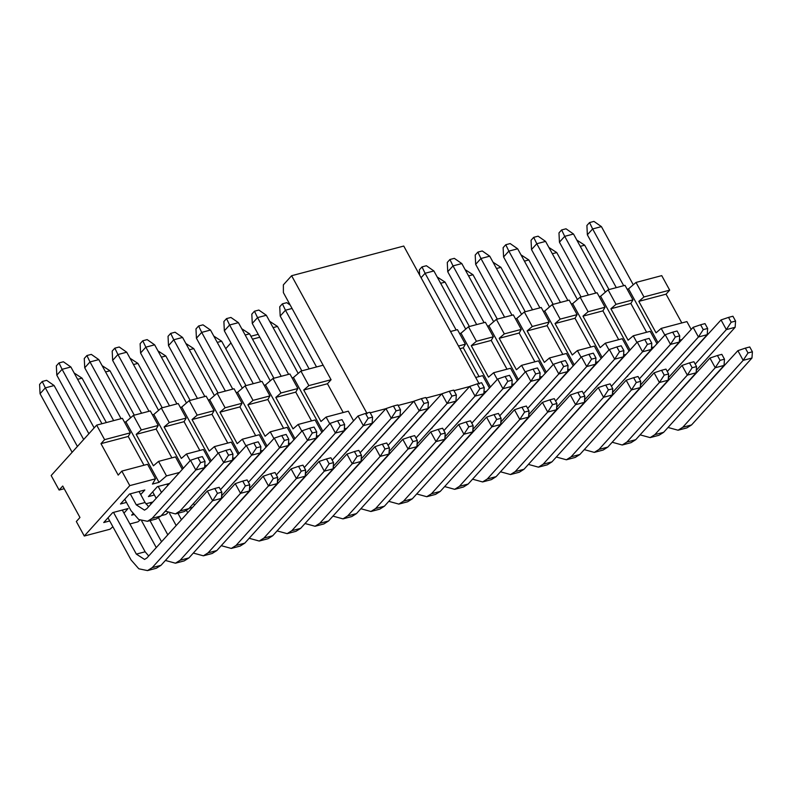 <?xml version="1.0" encoding="UTF-8"?>
<svg xmlns="http://www.w3.org/2000/svg" width="792" height="792" viewBox="0 0 792 792"><rect width="100%" height="100%" fill="white"/><g stroke="black" fill="none" stroke-linecap="round" stroke-linejoin="round"><path stroke-width="1.19" d="M129.908 523.957L137.927 521.839L139.867 520.176M161.251 515.661L165.855 514.444L167.785 512.78M189.179 508.276L192.565 507.385M219.8 500.178L220.493 499.99M247.728 492.792L248.411 492.604M275.646 485.397L276.339 485.219M303.574 478.012L304.257 477.833M443.193 441.075L443.876 440.887M471.111 433.689L471.804 433.501M499.039 426.294L499.732 426.116M526.957 418.909L527.65 418.73M554.885 411.523L555.578 411.345M582.813 404.138L583.496 403.95M610.731 396.743L611.424 396.564M638.659 389.357L639.352 389.179M682.15 339.481L679.427 340.204M654.222 346.866L651.499 347.589M626.304 354.262L623.571 354.984M598.376 361.647L595.653 362.37M570.458 369.032L567.725 369.755M542.53 376.418L539.807 377.14M514.602 383.813L511.879 384.526M486.684 391.198L483.962 391.921M469.636 386.536L453.994 390.674M441.718 393.921L426.076 398.059M413.79 401.306L398.148 405.445M385.862 408.692L370.22 412.83M347.064 428.135L344.342 428.858M319.136 435.521L316.414 436.243M291.218 442.916L288.486 443.629M263.291 450.302L260.568 451.024M235.363 457.687L232.64 458.41M207.445 465.072L204.722 465.795M179.517 472.458L166.498 475.903L159.024 482.338L152.43 484.08L155.499 478.813L129.779 485.625L84.279 536.026L110.009 529.224L112.89 526.749M671.567 350.628L672.26 350.44M643.649 358.014L644.332 357.826M615.721 365.399L616.414 365.221M587.793 372.784L588.486 372.606M559.875 380.18L560.558 379.992M531.947 387.565L532.64 387.377M504.029 394.951L504.712 394.772M476.101 402.336L476.794 402.158M448.173 409.721L448.866 409.543M420.255 417.117L420.948 416.929M392.327 424.502L393.02 424.314M364.409 431.887L365.092 431.709M336.481 439.273L337.174 439.095M308.553 446.668L309.246 446.48M280.635 454.054L281.328 453.865M252.707 461.439L253.4 461.261M224.789 468.824L225.472 468.646M196.862 476.22L197.555 476.032M154.39 495.01L148.411 496.594L157.38 486.664L169.627 483.417M126.463 502.405L120.483 503.989L129.452 494.05L144.847 489.981L140.709 494.555M654.816 369.181L655.509 368.993M626.898 376.566L627.591 376.388M598.97 383.952L599.663 383.773M571.052 391.347L571.735 391.159M543.124 398.732L543.817 398.544M515.196 406.118L515.889 405.94M487.278 413.503L487.971 413.325M459.35 420.898L460.043 420.71M431.432 428.284L432.115 428.096M403.504 435.669L404.197 435.491M375.576 443.055L376.269 442.877M347.658 450.44L348.351 450.262M319.73 457.835L320.423 457.647M291.812 465.221L292.495 465.033M263.885 472.606L264.577 472.428M235.966 479.992L236.65 479.813M208.039 487.387L208.732 487.199M180.111 494.772L180.804 494.584M133.581 514.642L131.66 515.156L132.927 513.751M145.876 503.831L152.876 501.98M109.722 520.958L103.732 522.542L112.702 512.602L128.096 508.533L123.968 513.107M230.967 342.916L225.76 348.688M691.198 329.452L686.902 321.602L661.181 328.413L656.043 332.828L638.817 301.366L643.955 296.95L636.006 282.437L661.736 275.626L669.686 290.149L666.052 294.169L681.813 322.948M661.181 328.413L664.844 335.105M636.006 282.437L628.531 288.862L658.003 342.688M628.531 288.862L627.145 289.228M657.014 343.787L650.183 331.313L633.253 335.798L628.115 340.213L610.889 308.761L616.028 304.336L608.078 289.822L625.017 285.338L632.966 299.861L630.848 303.475L646.609 332.264M633.253 335.798L636.917 342.49M608.078 289.822L600.613 296.248L630.076 350.074M600.613 296.248L599.217 296.614M629.086 351.173L622.264 338.709L605.326 343.183L600.188 347.599L582.971 316.147L588.109 311.731L580.16 297.208L597.089 292.733L605.038 307.247L602.92 310.87L618.681 339.649M605.326 343.183L608.998 349.886M580.16 297.208L572.685 303.633L602.158 357.459M572.685 303.633L571.289 303.999M601.158 358.558L594.337 346.094L577.408 350.569L572.269 354.994L555.043 323.532L560.182 319.117L552.232 304.593L569.161 300.118L577.111 314.632L575.002 318.255L590.763 347.045M577.408 350.569L581.071 357.271M552.232 304.593L544.757 311.018L574.23 364.845M544.757 311.018L543.371 311.395M573.24 365.944L566.409 353.48L549.48 357.964L544.342 362.38L527.125 330.917L532.264 326.502L524.314 311.989L541.243 307.504L549.193 322.027L547.074 325.641L562.835 354.43M549.48 357.964L553.153 364.657M524.314 311.989L516.839 318.414L546.312 372.24M516.839 318.414L515.443 318.78M545.312 373.339L538.491 360.865L521.562 365.35L516.424 369.765L499.198 338.313L504.336 333.887L496.386 319.374L513.315 314.889L521.265 329.413L519.156 333.026L534.907 361.815M521.562 365.35L525.225 372.042M496.386 319.374L488.912 325.799L518.384 379.625M488.912 325.799L487.525 326.165M517.394 380.724L510.563 368.26L493.634 372.735L488.496 377.15L471.27 345.698L476.408 341.283L468.468 326.759L485.397 322.285L493.347 336.798L491.228 340.421L506.989 369.201M493.634 372.735L497.297 379.427M468.468 326.759L460.993 333.185L490.456 387.011M460.993 333.185L459.598 333.551M450.529 331.502L457.469 329.67L465.419 344.183L463.3 347.807L479.061 376.586M475.705 377.477L482.645 375.646L489.466 388.11M367.132 413.652L291.614 275.725L403.752 246.055L479.259 383.981M291.614 275.725L283.368 284.853L283.387 292.614L331.076 379.724L327.452 383.744L343.213 412.533M329.759 423.76L326.096 417.067L348.302 411.187L353.608 420.889M326.096 417.067L320.958 421.483L303.732 390.02L308.87 385.605L300.92 371.082L293.446 377.507L322.918 431.343M293.446 377.507L292.05 377.883M321.928 432.442L315.097 419.968L298.168 424.453L293.03 428.868L275.804 397.406L280.942 392.99L272.993 378.477L289.931 373.992L297.871 388.516L295.762 392.129L311.523 420.918M298.168 424.453L301.831 431.145M272.993 378.477L265.518 384.902L294.99 438.728M265.518 384.902L264.132 385.268M294 439.827L287.179 427.363L270.24 431.838L265.102 436.253L247.886 404.801L253.024 400.376L245.075 385.862L262.003 381.378L269.953 395.901L267.835 399.514L283.595 428.304M270.24 431.838L273.913 438.53M245.075 385.862L237.6 392.288L267.072 446.114M237.6 392.288L236.204 392.654M266.072 447.213L259.251 434.749L242.322 439.223L237.184 443.639L219.958 412.187L225.096 407.771L217.147 393.248L234.076 388.773L242.025 403.286L239.917 406.91L255.677 435.689M242.322 439.223L245.985 445.926M217.147 393.248L209.672 399.673L239.144 453.499M209.672 399.673L208.286 400.039M238.154 454.598L231.323 442.134L214.394 446.609L209.256 451.034L192.04 419.572L197.178 415.156L189.229 400.633L206.158 396.158L214.107 410.672L211.989 414.295L227.75 443.084M214.394 446.609L218.067 453.311M189.229 400.633L181.754 407.058L211.216 460.894M181.754 407.058L180.358 407.435M210.226 461.993L203.405 449.519L186.476 454.004L181.338 458.42L164.112 426.957L169.25 422.542L161.301 408.028L178.23 403.544L186.179 418.067L184.061 421.681L199.822 450.47M186.476 454.004L190.139 460.697M161.301 408.028L153.826 414.454L183.298 468.28M153.826 414.454L152.43 414.82M182.309 469.379L175.477 456.905L158.548 461.389L153.41 465.805L136.184 434.353L141.322 429.927L133.373 415.414L150.312 410.929L158.261 425.452L156.143 429.066L171.904 457.855M158.548 461.389L166.498 475.903M133.373 415.414L125.908 421.839L159.024 482.338M125.908 421.839L124.512 422.205M155.499 478.813L147.56 464.3L121.829 471.101L118.206 475.121L100.98 443.659L104.603 439.649L96.654 425.126L122.384 418.325L130.334 432.838L128.215 436.461L143.976 465.241M121.829 471.101L129.779 485.625M96.654 425.126L51.163 475.537L59.113 490.05L62.736 486.031L79.962 517.493L76.329 521.512L84.279 536.026M300.92 371.082L323.126 365.211M250.925 336.253L258.222 334.323M259.816 337.224L252.509 339.154M666.052 294.169L638.817 301.366M643.955 296.95L669.686 290.149M616.028 304.336L632.966 299.861M610.889 308.761L630.848 303.475M588.109 311.731L605.038 307.247M582.971 316.147L602.92 310.87M560.182 319.117L577.111 314.632M555.043 323.532L575.002 318.255M532.264 326.502L549.193 322.027M527.125 330.917L547.074 325.641M504.336 333.887L521.265 329.413M499.198 338.313L519.156 333.026M476.408 341.283L493.347 336.798M471.27 345.698L491.228 340.421M458.479 346.025L465.419 344.183M459.944 348.698L463.3 347.807M308.87 385.605L331.076 379.724M303.732 390.02L327.452 383.744M280.942 392.99L297.871 388.516M275.804 397.406L295.762 392.129M253.024 400.376L269.953 395.901M247.886 404.801L267.835 399.514M225.096 407.771L242.025 403.286M219.958 412.187L239.917 406.91M197.178 415.156L214.107 410.672M192.04 419.572L211.989 414.295M169.25 422.542L186.179 418.067M164.112 426.957L184.061 421.681M141.322 429.927L158.261 425.452M136.184 434.353L156.143 429.066M104.603 439.649L130.334 432.838M100.98 443.659L128.215 436.461M64.201 488.704L59.113 490.05M668.319 378.457L669.527 379.289M695.208 364.112L726.343 329.611L721.047 319.938L675.774 369.517M735.144 327.284L726.343 329.611L731.174 322.235L728.531 317.394L732.927 316.226L735.57 321.067L735.144 327.284L696.287 370.329M640.391 385.853L641.599 386.674M667.28 371.507L698.425 337.006L693.129 327.324L647.846 376.903M707.216 334.679L698.425 337.006L703.256 329.62L700.603 324.779L704.999 323.611L707.652 328.452L707.216 334.679L668.369 377.725M612.463 393.238L613.681 394.07M639.362 378.893L670.497 344.391L665.201 334.709L619.918 384.298M679.298 342.065L670.497 344.391L675.328 337.006L672.675 332.165L677.081 331.007L679.724 335.838L679.298 342.065L640.441 385.11M584.546 400.623L585.753 401.455M611.434 386.278L642.579 351.777L637.273 342.094L592 391.684M651.37 349.45L642.579 351.777L647.411 344.391L644.757 339.55L649.153 338.392L651.806 343.233L651.37 349.45L612.523 392.495M556.618 408.009L557.835 408.84M583.516 393.664L614.651 359.162L609.355 349.49L564.072 399.069M623.443 356.836L614.651 359.162L619.483 351.777L616.829 346.945L621.225 345.777L623.878 350.618L623.443 356.836L584.595 399.881M528.7 415.404L529.907 416.226M555.588 401.059L586.723 366.557L581.427 356.875L536.154 406.454M595.525 364.231L586.723 366.557L591.555 359.172L588.911 354.331L593.307 353.163L595.96 358.004L595.525 364.231L556.667 407.266M500.772 422.789L501.98 423.621M527.66 408.444L558.806 373.943L553.509 364.261L508.226 413.85M567.597 371.616L558.806 373.943L563.637 366.557L560.983 361.716L565.379 360.558L568.032 365.389L567.597 371.616L528.749 414.662M472.844 430.175L474.062 431.006M499.742 415.83L530.878 381.328L525.581 371.646L480.298 421.235M539.679 379.002L530.878 381.328L535.709 373.943L533.066 369.102L537.461 367.943L540.104 372.784L539.679 379.002L500.821 422.047M444.926 437.56L446.134 438.392M471.814 423.215L502.96 388.714L497.653 379.041L452.38 428.62M511.751 386.387L502.96 388.714L507.791 381.328L505.138 376.497L509.533 375.329L512.186 380.17L511.751 386.387L472.903 429.432M416.998 444.955L418.216 445.777M443.896 430.61L475.032 396.109L469.735 386.427L424.453 436.006M483.823 393.782L475.032 396.109L479.863 388.724L477.21 383.882L481.615 382.714L484.258 387.555L483.823 393.782L444.975 436.818M389.08 452.341L390.288 453.173M415.968 437.996L447.114 403.494L441.807 393.812L396.535 443.391M455.905 401.168L447.114 403.494L451.935 396.109L449.292 391.268L453.687 390.1L456.34 394.941L455.905 401.168L417.057 444.213M361.152 459.726L362.36 460.558M388.04 445.381L419.186 410.88L413.889 401.197L368.607 450.787M427.977 408.553L419.186 410.88L424.017 403.494L421.364 398.653L425.759 397.495L428.413 402.336L427.977 408.553L389.129 451.598M333.234 467.112L334.442 467.943M360.122 452.767L391.258 418.265L385.961 408.593L340.679 458.172M400.059 415.939L391.258 418.265L396.089 410.88L393.446 406.039L397.841 404.88L400.485 409.721L400.059 415.939L361.202 458.984M305.306 474.497L306.514 475.329M332.195 460.152L363.34 425.66L358.033 415.978L312.761 465.557M372.131 423.324L363.34 425.66L368.171 418.275L365.518 413.434L369.913 412.266L372.567 417.107L372.131 423.324L333.283 466.369M277.378 481.892L278.596 482.714M304.276 467.547L335.412 433.046L330.115 423.364L284.833 472.943M344.213 430.719L335.412 433.046L340.243 425.66L337.59 420.819L341.995 419.651L344.639 424.492L344.213 430.719L305.356 473.764M249.46 489.278L250.668 490.109M276.349 474.933L307.494 440.431L302.188 430.749L256.915 480.338M316.285 438.105L307.494 440.431L312.315 433.046L309.672 428.205L314.068 427.046L316.721 431.887L316.285 438.105L277.438 481.15M221.532 496.663L222.74 497.495M248.421 482.318L279.566 447.817L274.27 438.144L228.987 487.724M288.357 445.49L279.566 447.817L284.397 440.431L281.744 435.59L286.14 434.432L288.793 439.273L288.357 445.49L249.51 488.535M193.248 503.771L194.822 504.88M220.503 489.703L251.638 455.202L246.342 445.53L201.059 495.109M260.439 452.875L251.638 455.202L256.469 447.827L253.826 442.985L258.222 441.817L260.865 446.658L260.439 452.875L221.582 495.921M165.32 511.157L175.379 513.919L180.071 510.959L223.72 462.597L218.414 452.915L173.141 502.494M158.172 486.446L161.469 492.466M156.192 498.307L152.668 491.872M167.736 485.516L166.973 484.12M232.511 460.271L223.72 462.597L228.551 455.212L225.898 450.371L230.294 449.203L232.947 454.044L232.511 460.271L188.862 508.632L184.17 511.592L175.379 513.919M124.75 499.267L130.997 510.672L138.739 519.512L147.451 521.304L152.143 518.344L195.792 469.983L190.496 460.3L146.847 508.662L144.5 510.147L136.274 504.831L145.065 502.504L139.045 491.515M130.254 493.842L136.274 504.831M145.065 502.504L148.619 506.702M204.593 467.656L195.792 469.983L200.624 462.597L197.97 457.756L202.376 456.598L205.019 461.429L204.593 467.656L160.934 516.018L156.242 518.978L147.451 521.304M668.032 427.472L678.081 430.224L682.773 427.264L743.173 360.35L737.877 350.668L675.843 418.81M751.964 358.024L743.173 360.35L748.004 352.965L745.351 348.124L749.747 346.955L752.4 351.797L751.964 358.024L691.564 424.938L686.872 427.898L678.081 430.224M640.104 434.858L650.153 437.61L654.845 434.65L715.245 367.736L709.949 358.053L647.925 426.195M724.046 365.409L715.245 367.736L720.077 360.35L717.433 355.509L721.829 354.351L724.472 359.182L724.046 365.409L663.647 432.323L658.954 435.283L650.153 437.61M612.176 442.243L622.235 445.005L626.927 442.035L687.327 375.121L682.021 365.439L619.997 433.58M696.118 372.794L687.327 375.121L692.159 367.736L689.505 362.894L693.901 361.736L696.554 366.577L696.118 372.794L635.719 439.708L631.026 442.669L622.235 445.005M584.258 449.628L594.307 452.39L598.999 449.43L659.399 382.506L654.103 372.834L592.079 440.966M668.201 380.18L659.399 382.506L664.231 375.121L661.577 370.29L665.983 369.122L668.626 373.963L668.201 380.18L607.801 447.104L603.108 450.064L594.307 452.39M556.331 457.024L566.389 459.776L571.082 456.816L631.481 389.902L626.175 380.219L564.152 448.361M640.273 387.575L631.481 389.902L636.303 382.516L633.659 377.675L638.055 376.507L640.708 381.348L640.273 387.575L579.873 454.489L575.18 457.449L566.389 459.776M528.413 464.409L538.461 467.161L543.154 464.201L603.553 397.287L598.257 387.605L536.224 455.747M612.345 394.96L603.553 397.287L608.385 389.902L605.731 385.06L610.127 383.902L612.78 388.733L612.345 394.96L551.945 461.875L547.252 464.835L538.461 467.161M500.485 471.794L510.533 474.547L515.226 471.587L575.626 404.672L570.329 394.99L508.306 463.132M584.427 402.346L575.626 404.672L580.457 397.287L577.813 392.446L582.209 391.288L584.852 396.129L584.427 402.346L524.027 469.26L519.334 472.22L510.533 474.547M472.557 479.18L482.615 481.942L487.308 478.982L547.708 412.058L542.411 402.385L480.378 470.517M556.499 409.731L547.708 412.058L552.539 404.672L549.886 399.841L554.281 398.673L556.934 403.514L556.499 409.731L496.099 476.655L491.406 479.615L482.615 481.942M444.639 486.565L454.687 489.327L459.38 486.367L519.78 419.453L514.483 409.771L452.46 477.913M528.581 417.127L519.78 419.453L524.611 412.068L521.958 407.227L526.363 406.058L529.007 410.899L528.581 417.127L468.181 484.041L463.488 487.001L454.687 489.327M416.711 493.96L426.769 496.713L431.462 493.753L491.862 426.838L486.555 417.156L424.532 485.298M500.653 424.512L491.862 426.838L496.683 419.453L494.04 414.612L498.435 413.444L501.088 418.285L500.653 424.512L440.253 491.426L435.56 494.386L426.769 496.713M388.793 501.346L398.841 504.098L403.534 501.138L463.934 434.224L458.637 424.542L396.604 492.683M472.725 431.897L463.934 434.224L468.765 426.838L466.112 421.997L470.507 420.839L473.161 425.68L472.725 431.897L412.325 498.812L407.632 501.772L398.841 504.098M360.865 508.731L370.913 511.493L375.616 508.533L436.006 441.609L430.709 431.937L368.686 500.069M444.807 439.283L436.006 441.609L440.837 434.224L438.194 429.383L442.589 428.225L445.243 433.066L444.807 439.283L384.407 506.207L379.714 509.167L370.913 511.493M332.937 516.117L342.995 518.879L347.688 515.919L408.088 448.995L402.791 439.322L340.758 507.454M416.879 446.668L408.088 448.995L412.919 441.619L410.266 436.778L414.662 435.61L417.315 440.451L416.879 446.668L356.479 513.592L351.787 516.552L342.995 518.879M305.019 523.512L315.067 526.264L319.76 523.304L380.16 456.39L374.863 446.708L312.84 514.849M388.961 454.063L380.16 456.39L384.991 449.005L382.338 444.163L386.743 442.995L389.387 447.836L388.961 454.063L328.561 520.978L323.869 523.938L315.067 526.264M277.091 530.897L287.149 533.65L291.842 530.689L352.242 463.775L346.936 454.093L284.912 522.235M361.033 461.449L352.242 463.775L357.073 456.39L354.42 451.549L358.816 450.391L361.469 455.232L361.033 461.449L300.633 528.363L295.941 531.323L287.149 533.65M249.173 538.283L259.222 541.045L263.914 538.075L324.314 471.161L319.018 461.479L256.984 529.62M333.105 468.834L324.314 471.161L329.145 463.775L326.492 458.934L330.898 457.776L333.541 462.617L333.105 468.834L272.715 535.748L268.013 538.718L259.222 541.045M221.245 545.668L231.294 548.43L235.996 545.47L296.386 478.546L291.09 468.874L229.066 537.006M305.187 476.22L296.386 478.546L301.217 471.161L298.574 466.33L302.97 465.161L305.623 470.002L305.187 476.22L244.787 543.144L240.095 546.104L231.294 548.43M193.327 553.063L203.376 555.816L208.068 552.856L268.468 485.942L263.172 476.259L201.138 544.401M177.913 513.246L181.447 519.701M176.17 525.551L169.627 513.592M187.714 512.761L186.516 510.583M277.259 483.615L268.468 485.942L273.299 478.556L270.646 473.715L275.042 472.547L277.695 477.388L277.259 483.615L216.859 550.529L212.167 553.489L203.376 555.816M165.399 560.449L175.448 563.201L180.14 560.241L240.54 493.327L235.244 483.645L173.22 551.786M149.985 520.631L161.548 541.748M156.272 547.599L141.699 520.978M167.815 534.808L158.598 517.978M150.985 504.078L150.223 502.682M249.341 491L240.54 493.327L245.371 485.942L242.728 481.1L247.124 479.942L249.767 484.773L249.341 491L188.941 557.914L184.249 560.875L175.448 563.201M107.999 517.819L131.076 559.964L138.818 568.795L147.53 570.596L152.222 567.626L212.622 500.712L207.316 491.03L146.926 557.954L144.57 559.429L136.343 554.113L145.144 551.786L122.295 510.068M113.504 512.394L136.343 554.113M145.144 551.786L148.688 555.984M221.413 498.386L212.622 500.712L217.453 493.327L214.8 488.486L219.196 487.327L221.849 492.169L221.413 498.386L161.014 565.3L156.321 568.26L147.53 570.596M728.531 317.394L721.047 319.938M700.603 324.779L693.129 327.324M672.675 332.165L665.201 334.709M644.757 339.55L637.273 342.094M616.829 346.945L609.355 349.49M588.911 354.331L581.427 356.875M560.983 361.716L553.509 364.261M533.066 369.102L525.581 371.646M505.138 376.497L497.653 379.041M477.21 383.882L469.735 386.427M449.292 391.268L441.807 393.812M421.364 398.653L413.889 401.197M393.446 406.039L385.961 408.593M365.518 413.434L358.033 415.978M337.59 420.819L330.115 423.364M309.672 428.205L302.188 430.749M281.744 435.59L274.27 438.144M253.826 442.985L246.342 445.53M225.898 450.371L218.414 452.915M197.97 457.756L190.496 460.3M745.351 348.124L737.877 350.668M717.433 355.509L709.949 358.053M689.505 362.894L682.021 365.439M661.577 370.29L654.103 372.834M633.659 377.675L626.175 380.219M605.731 385.06L598.257 387.605M577.813 392.446L570.329 394.99M549.886 399.841L542.411 402.385M521.958 407.227L514.483 409.771M494.04 414.612L486.555 417.156M466.112 421.997L458.637 424.542M438.194 429.383L430.709 431.937M410.266 436.778L402.791 439.322M382.338 444.163L374.863 446.708M354.42 451.549L346.936 454.093M326.492 458.934L319.018 461.479M298.574 466.33L291.09 468.874M270.646 473.715L263.172 476.259M242.728 481.1L235.244 483.645M214.8 488.486L207.316 491.03M616.295 287.644L587.357 234.798L592.634 228.947L623.7 285.694M633.273 284.783L601.425 226.621L593.941 221.404L589.535 222.572L592.634 228.947L601.425 226.621M588.367 295.04L559.439 242.184L564.706 236.343L595.772 293.08M605.345 292.169L573.507 234.016L566.013 228.799L561.617 229.957L564.706 236.343L573.507 234.016M560.449 302.425L531.511 249.569L536.788 243.728L567.844 300.465M577.427 299.564L545.579 241.402L538.085 236.184L533.689 237.343L536.788 243.728L545.579 241.402M532.521 309.811L503.583 256.954L508.86 251.114L539.926 307.85M549.499 306.95L517.661 248.787L510.167 243.57L505.771 244.738L508.86 251.114L517.661 248.787M504.603 317.196L475.665 264.35L480.942 258.499L511.998 315.236M521.572 314.335L489.733 256.172L482.239 250.955L477.843 252.123L480.942 258.499L489.733 256.172M476.675 324.591L447.737 271.735L453.014 265.894L484.08 322.631M493.654 321.72L461.805 263.568L454.321 258.35L449.915 259.509L453.014 265.894L461.805 263.568M421.087 277.715L425.086 273.28L456.152 330.017M465.726 329.116L433.887 270.953L426.393 265.736L421.997 266.894L425.086 273.28L433.887 270.953M309.127 368.914L280.2 316.058L285.466 310.216L316.533 366.953M280.2 316.058L279.734 306.761L282.378 303.841L285.466 310.216L292.06 308.474M281.209 376.299L252.272 323.453L257.548 317.602L288.615 374.339M298.188 373.438L266.34 315.275L258.845 310.058L254.45 311.226L257.548 317.602L266.34 315.275M253.282 383.684L224.344 330.838L229.621 324.997L260.687 381.734M270.26 380.823L238.422 322.661L230.927 317.453L226.532 318.612L229.621 324.997L238.422 322.661M225.364 391.08L196.426 338.224L201.703 332.383L232.759 389.12M242.332 388.219L210.494 330.056L203 324.839L198.604 325.997L201.703 332.383L210.494 330.056M197.436 398.465L168.498 345.609L173.775 339.768L204.841 396.505M214.414 395.604L182.566 337.442L175.082 332.224L170.686 333.392L173.775 339.768L182.566 337.442M169.508 405.851L140.58 353.004L145.847 347.153L176.913 403.89M186.486 402.989L154.648 344.827L147.154 339.61L142.758 340.778L145.847 347.153L154.648 344.827M141.59 413.236L112.652 360.39L117.929 354.539L148.995 411.286M158.568 410.375L126.72 352.212L119.236 346.995L114.83 348.163L117.929 354.539L126.72 352.212M113.662 420.631L84.724 367.775L90.001 361.934L121.067 418.671M130.64 417.76L98.802 359.608L91.308 354.39L86.912 355.549L90.001 361.934L98.802 359.608M88.882 433.749L56.806 375.161L62.083 369.32L94.149 427.898M101.94 423.73L70.874 366.993L63.38 361.776L58.984 362.934L62.083 369.32L70.874 366.993M608.989 289.585L584.684 245.183L576.814 240.065M580.259 246.352L584.684 245.183M581.061 296.97L556.756 252.569L548.896 247.45M552.331 253.737L556.756 252.569M553.143 304.356L528.828 259.954L520.968 254.836M524.413 261.122L528.828 259.954M525.215 311.741L500.91 267.34L493.05 262.221M496.485 268.518L500.91 267.34M497.297 319.136L472.982 274.735L465.122 269.617M468.567 275.903L472.982 274.735M469.369 326.522L445.064 282.12L437.194 277.002M440.639 283.288L445.064 282.12M301.821 370.844L277.517 326.443L269.656 321.324M273.101 327.611L277.517 326.443M273.903 378.23L249.589 333.838L241.728 328.72M245.173 335.006L249.589 333.838M245.975 385.625L221.671 341.223L213.81 336.105M217.246 342.392L221.671 341.223M218.057 393.01L193.743 348.609L185.882 343.49M189.328 349.777L193.743 348.609M190.13 400.396L165.825 355.994L157.954 350.876M161.4 357.162L165.825 355.994M162.212 407.781L137.897 363.38L130.036 358.261M133.482 364.558L137.897 363.38M134.284 415.176L109.979 370.775L102.109 365.656M105.554 371.943L109.979 370.775M106.356 422.562L82.051 378.16L74.191 373.042M77.626 379.328L82.051 378.16M72.131 452.301L40.055 393.723L45.332 387.872L77.408 446.46M83.675 439.51L54.123 385.546L46.639 380.328L42.233 381.497L45.332 387.872L54.123 385.546M731.174 322.235L735.57 321.067M703.256 329.62L707.652 328.452M675.328 337.006L679.724 335.838M647.411 344.391L651.806 343.233M619.483 351.777L623.878 350.618M591.555 359.172L595.96 358.004M563.637 366.557L568.032 365.389M535.709 373.943L540.104 372.784M507.791 381.328L512.186 380.17M479.863 388.724L484.258 387.555M451.935 396.109L456.34 394.941M424.017 403.494L428.413 402.336M396.089 410.88L400.485 409.721M368.171 418.275L372.567 417.107M340.243 425.66L344.639 424.492M312.315 433.046L316.721 431.887M284.397 440.431L288.793 439.273M256.469 447.827L260.865 446.658M228.551 455.212L232.947 454.044M200.624 462.597L205.019 461.429M748.004 352.965L752.4 351.797M720.077 360.35L724.472 359.182M692.159 367.736L696.554 366.577M664.231 375.121L668.626 373.963M636.303 382.516L640.708 381.348M608.385 389.902L612.78 388.733M580.457 397.287L584.852 396.129M552.539 404.672L556.934 403.514M524.611 412.068L529.007 410.899M496.683 419.453L501.088 418.285M468.765 426.838L473.161 425.68M440.837 434.224L445.243 433.066M412.919 441.619L417.315 440.451M384.991 449.005L389.387 447.836M357.073 456.39L361.469 455.232M329.145 463.775L333.541 462.617M301.217 471.161L305.623 470.002M273.299 478.556L277.695 477.388M245.371 485.942L249.767 484.773M217.453 493.327L221.849 492.169M587.357 234.798L586.902 225.492L589.535 222.572M559.439 242.184L558.974 232.878L561.617 229.957M531.511 249.569L531.056 240.273L533.689 237.343M503.583 256.954L503.128 247.658L505.771 244.738M475.665 264.35L475.21 255.044L477.843 252.123M447.737 271.735L447.282 262.429L449.915 259.509M419.612 275.032L419.354 269.825L421.997 266.894M290.189 305.059L286.773 302.673L282.378 303.841M252.272 323.453L251.816 314.147L254.45 311.226M224.344 330.838L223.888 321.532L226.532 318.612M196.426 338.224L195.97 328.918L198.604 325.997M168.498 345.609L168.043 336.313L170.686 333.392M140.58 353.004L140.125 343.698L142.758 340.778M112.652 360.39L112.197 351.084L114.83 348.163M84.724 367.775L84.269 358.469L86.912 355.549M56.806 375.161L56.351 365.864L58.984 362.934M40.055 393.723L39.6 384.417L42.233 381.497M180.071 510.959L188.862 508.632M152.143 518.344L160.934 516.018M682.773 427.264L691.564 424.938M654.845 434.65L663.647 432.323M626.927 442.035L635.719 439.708M598.999 449.43L607.801 447.104M571.082 456.816L579.873 454.489M543.154 464.201L551.945 461.875M515.226 471.587L524.027 469.26M487.308 478.982L496.099 476.655M459.38 486.367L468.181 484.041M431.462 493.753L440.253 491.426M403.534 501.138L412.325 498.812M375.616 508.533L384.407 506.207M347.688 515.919L356.479 513.592M319.76 523.304L328.561 520.978M291.842 530.689L300.633 528.363M263.914 538.075L272.715 535.748M235.996 545.47L244.787 543.144M208.068 552.856L216.859 550.529M180.14 560.241L188.941 557.914M152.222 567.626L161.014 565.3"/></g></svg>
